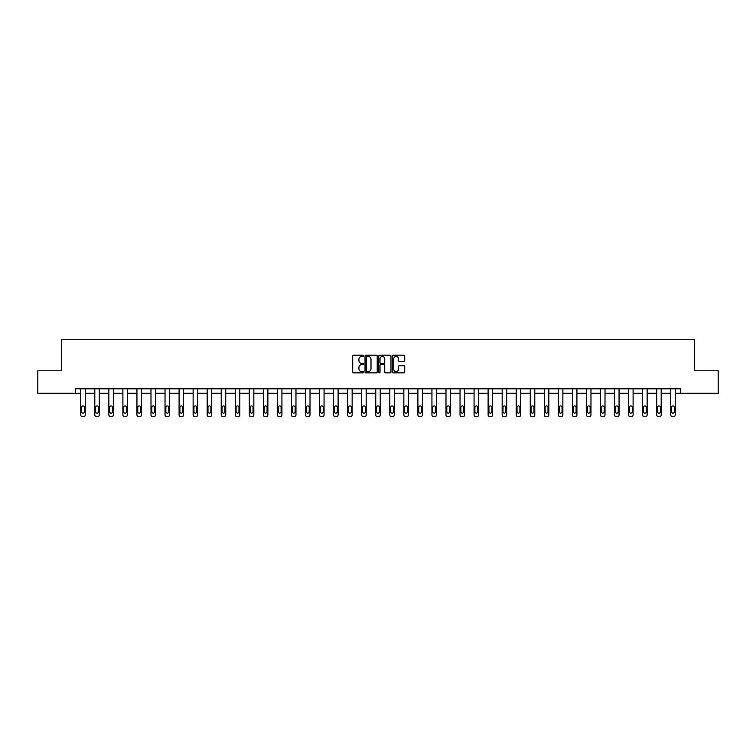 <?xml version="1.0" encoding="UTF-8"?>
<svg xmlns="http://www.w3.org/2000/svg" width="756" height="756" viewBox="0 0 756 756"><rect width="100%" height="100%" fill="white"/><g stroke="black" fill="none" stroke-linecap="round" stroke-linejoin="round"><path stroke-width="1.13" d="M363.589 355.811A0.614 0.614 0 0 0 362.974 355.197L353.581 355.197A0.888 0.888 0 0 0 352.702 356.076L352.702 371.99A0.888 0.888 0 0 0 353.581 372.869L362.974 372.869A0.614 0.614 0 0 0 363.589 372.254A0.614 0.614 0 0 0 362.974 371.631L361.755 371.631A2.826 2.826 0 0 1 358.93 368.805L358.93 367.482A2.826 2.826 0 0 1 361.755 364.657L362.974 364.657A0.614 0.614 0 0 0 363.589 364.033A0.614 0.614 0 0 0 362.974 363.419L361.755 363.419A2.826 2.826 0 0 1 358.93 360.584L358.93 359.261A2.826 2.826 0 0 1 361.755 356.435L362.974 356.435A0.614 0.614 0 0 0 363.589 355.811M403.827 361.425A0.888 0.888 0 0 0 404.715 360.546L404.715 356.076A0.888 0.888 0 0 0 403.827 355.197L393.404 355.197A0.888 0.888 0 0 0 392.515 356.076L392.515 371.99A0.888 0.888 0 0 0 393.404 372.869L403.827 372.869A0.888 0.888 0 0 0 404.715 371.99L404.715 366.594A0.888 0.888 0 0 0 403.827 365.715L399.366 365.715A0.888 0.888 0 0 0 398.488 366.594L398.488 369.268A2.362 2.362 0 0 1 396.116 371.631A2.362 2.362 0 0 1 393.753 369.268L393.753 358.798A2.362 2.362 0 0 1 396.116 356.435A2.362 2.362 0 0 1 398.488 358.798L398.488 360.546A0.888 0.888 0 0 0 399.366 361.425L403.827 361.425M75.392 393.3L37.8 393.3L37.8 370.79L61.349 370.79L61.349 339.274L694.651 339.274L694.651 370.79L718.2 370.79L718.2 393.3L680.608 393.3L680.608 388.801L75.392 388.801L75.392 393.3L80.75 393.3L80.75 414.931A1.805 1.805 0 0 0 82.555 416.726L83.453 416.726A1.805 1.805 0 0 0 85.258 414.931L85.258 393.3L94.802 393.3L94.802 414.931A1.805 1.805 0 0 0 96.598 416.726L97.505 416.726A1.805 1.805 0 0 0 99.301 414.931L99.301 393.3L108.845 393.3L108.845 414.931A1.805 1.805 0 0 0 110.65 416.726L111.548 416.726A1.805 1.805 0 0 0 113.353 414.931L113.353 393.3L122.897 393.3L122.897 414.931A1.805 1.805 0 0 0 124.693 416.726L125.6 416.726A1.805 1.805 0 0 0 127.395 414.931L127.395 393.3L136.94 393.3L136.94 414.931A1.805 1.805 0 0 0 138.745 416.726L139.643 416.726A1.805 1.805 0 0 0 141.448 414.931L141.448 393.3L150.992 393.3L150.992 414.931A1.805 1.805 0 0 0 152.788 416.726L153.695 416.726A1.805 1.805 0 0 0 155.49 414.931L155.49 393.3L165.035 393.3L165.035 414.931A1.805 1.805 0 0 0 166.84 416.726L167.737 416.726A1.805 1.805 0 0 0 169.542 414.931L169.542 393.3L179.087 393.3L179.087 414.931A1.805 1.805 0 0 0 180.882 416.726L181.79 416.726A1.805 1.805 0 0 0 183.585 414.931L183.585 393.3L193.13 393.3L193.13 414.931A1.805 1.805 0 0 0 194.935 416.726L195.832 416.726A1.805 1.805 0 0 0 197.637 414.931L197.637 393.3L207.182 393.3L207.182 414.931A1.805 1.805 0 0 0 208.977 416.726L209.884 416.726A1.805 1.805 0 0 0 211.68 414.931L211.68 393.3L221.224 393.3L221.224 414.931A1.805 1.805 0 0 0 223.029 416.726L223.927 416.726A1.805 1.805 0 0 0 225.732 414.931L225.732 393.3L235.277 393.3L235.277 414.931A1.805 1.805 0 0 0 237.072 416.726L237.979 416.726A1.805 1.805 0 0 0 239.775 414.931L239.775 393.3L249.319 393.3L249.319 414.931A1.805 1.805 0 0 0 251.124 416.726L252.022 416.726A1.805 1.805 0 0 0 253.827 414.931L253.827 393.3L263.371 393.3L263.371 414.931A1.805 1.805 0 0 0 265.167 416.726L266.074 416.726A1.805 1.805 0 0 0 267.87 414.931L267.87 393.3L277.414 393.3L277.414 414.931A1.805 1.805 0 0 0 279.219 416.726L280.117 416.726A1.805 1.805 0 0 0 281.922 414.931L281.922 393.3L291.466 393.3L291.466 414.931A1.805 1.805 0 0 0 293.262 416.726L294.169 416.726A1.805 1.805 0 0 0 295.965 414.931L295.965 393.3L305.509 393.3L305.509 414.931A1.805 1.805 0 0 0 307.314 416.726L308.212 416.726A1.805 1.805 0 0 0 310.017 414.931L310.017 393.3L319.561 393.3L319.561 414.931A1.805 1.805 0 0 0 321.357 416.726L322.264 416.726A1.805 1.805 0 0 0 324.059 414.931L324.059 393.3L333.604 393.3L333.604 414.931A1.805 1.805 0 0 0 335.409 416.726L336.307 416.726A1.805 1.805 0 0 0 338.112 414.931L338.112 393.3L347.656 393.3L347.656 414.931A1.805 1.805 0 0 0 349.452 416.726L350.359 416.726A1.805 1.805 0 0 0 352.154 414.931L352.154 393.3L361.699 393.3L361.699 414.931A1.805 1.805 0 0 0 363.504 416.726L364.401 416.726A1.805 1.805 0 0 0 366.206 414.931L366.206 393.3L375.751 393.3L375.751 414.931A1.805 1.805 0 0 0 377.546 416.726L378.454 416.726A1.805 1.805 0 0 0 380.249 414.931L380.249 393.3L389.794 393.3L389.794 414.931A1.805 1.805 0 0 0 391.599 416.726L392.496 416.726A1.805 1.805 0 0 0 394.301 414.931L394.301 393.3L403.846 393.3L403.846 414.931A1.805 1.805 0 0 0 405.641 416.726L406.548 416.726A1.805 1.805 0 0 0 408.344 414.931L408.344 393.3L417.888 393.3L417.888 414.931A1.805 1.805 0 0 0 419.693 416.726L420.591 416.726A1.805 1.805 0 0 0 422.396 414.931L422.396 393.3L431.941 393.3L431.941 414.931A1.805 1.805 0 0 0 433.736 416.726L434.643 416.726A1.805 1.805 0 0 0 436.439 414.931L436.439 393.3L445.983 393.3L445.983 414.931A1.805 1.805 0 0 0 447.788 416.726L448.686 416.726A1.805 1.805 0 0 0 450.491 414.931L450.491 393.3L460.035 393.3L460.035 414.931A1.805 1.805 0 0 0 461.831 416.726L462.738 416.726A1.805 1.805 0 0 0 464.534 414.931L464.534 393.3L474.078 393.3L474.078 414.931A1.805 1.805 0 0 0 475.883 416.726L476.781 416.726A1.805 1.805 0 0 0 478.586 414.931L478.586 393.3L488.13 393.3L488.13 414.931A1.805 1.805 0 0 0 489.926 416.726L490.833 416.726A1.805 1.805 0 0 0 492.628 414.931L492.628 393.3L502.173 393.3L502.173 414.931A1.805 1.805 0 0 0 503.978 416.726L504.876 416.726A1.805 1.805 0 0 0 506.681 414.931L506.681 393.3L516.225 393.3L516.225 414.931A1.805 1.805 0 0 0 518.021 416.726L518.928 416.726A1.805 1.805 0 0 0 520.723 414.931L520.723 393.3L530.268 393.3L530.268 414.931A1.805 1.805 0 0 0 532.073 416.726L532.971 416.726A1.805 1.805 0 0 0 534.775 414.931L534.775 393.3L544.32 393.3L544.32 414.931A1.805 1.805 0 0 0 546.115 416.726L547.023 416.726A1.805 1.805 0 0 0 548.818 414.931L548.818 393.3L558.363 393.3L558.363 414.931A1.805 1.805 0 0 0 560.168 416.726L561.065 416.726A1.805 1.805 0 0 0 562.87 414.931L562.87 393.3L572.415 393.3L572.415 414.931A1.805 1.805 0 0 0 574.21 416.726L575.118 416.726A1.805 1.805 0 0 0 576.913 414.931L576.913 393.3L586.458 393.3L586.458 414.931A1.805 1.805 0 0 0 588.262 416.726L589.16 416.726A1.805 1.805 0 0 0 590.965 414.931L590.965 393.3L600.51 393.3L600.51 414.931A1.805 1.805 0 0 0 602.305 416.726L603.212 416.726A1.805 1.805 0 0 0 605.008 414.931L605.008 393.3L614.552 393.3L614.552 414.931A1.805 1.805 0 0 0 616.357 416.726L617.255 416.726A1.805 1.805 0 0 0 619.06 414.931L619.06 393.3L628.605 393.3L628.605 414.931A1.805 1.805 0 0 0 630.4 416.726L631.307 416.726A1.805 1.805 0 0 0 633.103 414.931L633.103 393.3L642.647 393.3L642.647 414.931A1.805 1.805 0 0 0 644.452 416.726L645.35 416.726A1.805 1.805 0 0 0 647.155 414.931L647.155 393.3L656.699 393.3L656.699 414.931A1.805 1.805 0 0 0 658.495 416.726L659.402 416.726A1.805 1.805 0 0 0 661.198 414.931L661.198 393.3L670.742 393.3L670.742 414.931A1.805 1.805 0 0 0 672.547 416.726L673.445 416.726A1.805 1.805 0 0 0 675.25 414.931L675.25 393.3L680.608 393.3M377.225 356.076A0.888 0.888 0 0 0 376.346 355.197L365.913 355.197A0.888 0.888 0 0 0 365.025 356.076L365.025 371.99A0.888 0.888 0 0 0 365.913 372.869L376.346 372.869A0.888 0.888 0 0 0 377.225 371.99L377.225 356.076M379.654 355.197L390.087 355.197A0.888 0.888 0 0 1 390.975 356.076L390.975 371.99A0.888 0.888 0 0 1 390.087 372.869L385.626 372.869A0.888 0.888 0 0 1 384.738 371.99L384.738 365.535A0.888 0.888 0 0 0 383.859 364.657L380.892 364.657A0.888 0.888 0 0 0 380.013 365.535L380.013 372.254A0.614 0.614 0 0 1 379.389 372.869A0.614 0.614 0 0 1 378.775 372.254L378.775 356.076A0.888 0.888 0 0 1 379.654 355.197M366.887 356.435A0.614 0.614 0 0 0 366.263 357.049L366.263 371.016A0.614 0.614 0 0 0 366.887 371.631L368.163 371.631A2.826 2.826 0 0 0 370.998 368.805L370.998 359.261A2.826 2.826 0 0 0 368.163 356.435L366.887 356.435M384.738 358.845A2.362 2.362 0 0 0 382.375 356.473A2.362 2.362 0 0 0 380.013 358.845L380.013 362.53A0.888 0.888 0 0 0 380.892 363.419L383.859 363.419A0.888 0.888 0 0 0 384.738 362.53L384.738 358.845M81.563 411.689A1.436 1.436 149.4 0 0 82.999 413.126A1.436 1.436 149.4 0 0 84.445 411.689A1.436 1.436 0 0 1 82.999 413.126A1.436 1.436 0 0 1 81.563 411.689L81.563 407.361A1.436 1.436 0 0 1 82.999 405.925A1.436 1.436 0 0 1 84.445 407.361A1.436 1.436 149.4 0 0 82.999 405.925A1.436 1.436 149.4 0 0 81.563 407.361M85.258 388.801L85.258 414.931M80.75 388.801L80.75 414.931M84.445 407.361L84.445 411.689M82.555 416.726L83.453 416.726M95.615 411.689A1.436 1.436 149.4 0 0 97.052 413.126A1.436 1.436 149.4 0 0 98.488 411.689A1.436 1.436 0 0 1 97.052 413.126A1.436 1.436 0 0 1 95.615 411.689L95.615 407.361A1.436 1.436 0 0 1 97.052 405.925A1.436 1.436 0 0 1 98.488 407.361A1.436 1.436 149.4 0 0 97.052 405.925A1.436 1.436 149.4 0 0 95.615 407.361M109.658 411.689A1.436 1.436 149.4 0 0 111.094 413.126A1.436 1.436 149.4 0 0 112.54 411.689A1.436 1.436 0 0 1 111.094 413.126A1.436 1.436 0 0 1 109.658 411.689L109.658 407.361A1.436 1.436 0 0 1 111.094 405.925A1.436 1.436 0 0 1 112.54 407.361A1.436 1.436 149.4 0 0 111.094 405.925A1.436 1.436 149.4 0 0 109.658 407.361M99.301 388.801L99.301 414.931M94.802 388.801L94.802 414.931M98.488 407.361L98.488 411.689M96.598 416.726L97.505 416.726M113.353 388.801L113.353 414.931M108.845 388.801L108.845 414.931M112.54 407.361L112.54 411.689M110.65 416.726L111.548 416.726M123.71 411.689A1.436 1.436 149.4 0 0 125.146 413.126A1.436 1.436 149.4 0 0 126.583 411.689A1.436 1.436 0 0 1 125.146 413.126A1.436 1.436 0 0 1 123.71 411.689L123.71 407.361A1.436 1.436 0 0 1 125.146 405.925A1.436 1.436 0 0 1 126.583 407.361A1.436 1.436 149.4 0 0 125.146 405.925A1.436 1.436 149.4 0 0 123.71 407.361M127.395 388.801L127.395 414.931M122.897 388.801L122.897 414.931M126.583 407.361L126.583 411.689M124.693 416.726L125.6 416.726M137.753 411.689A1.436 1.436 149.4 0 0 139.189 413.126A1.436 1.436 149.4 0 0 140.635 411.689A1.436 1.436 0 0 1 139.189 413.126A1.436 1.436 0 0 1 137.753 411.689L137.753 407.361A1.436 1.436 0 0 1 139.189 405.925A1.436 1.436 0 0 1 140.635 407.361A1.436 1.436 149.4 0 0 139.189 405.925A1.436 1.436 149.4 0 0 137.753 407.361M141.448 388.801L141.448 414.931M136.94 388.801L136.94 414.931M140.635 407.361L140.635 411.689M138.745 416.726L139.643 416.726M151.805 411.689A1.436 1.436 149.4 0 0 153.241 413.126A1.436 1.436 149.4 0 0 154.678 411.689A1.436 1.436 0 0 1 153.241 413.126A1.436 1.436 0 0 1 151.805 411.689L151.805 407.361A1.436 1.436 0 0 1 153.241 405.925A1.436 1.436 0 0 1 154.678 407.361A1.436 1.436 149.4 0 0 153.241 405.925A1.436 1.436 149.4 0 0 151.805 407.361M155.49 388.801L155.49 414.931M150.992 388.801L150.992 414.931M154.678 407.361L154.678 411.689M152.788 416.726L153.695 416.726M165.847 411.689A1.436 1.436 149.4 0 0 167.284 413.126A1.436 1.436 149.4 0 0 168.73 411.689A1.436 1.436 0 0 1 167.284 413.126A1.436 1.436 0 0 1 165.847 411.689L165.847 407.361A1.436 1.436 0 0 1 167.284 405.925A1.436 1.436 0 0 1 168.73 407.361A1.436 1.436 149.4 0 0 167.284 405.925A1.436 1.436 149.4 0 0 165.847 407.361M169.542 388.801L169.542 414.931M165.035 388.801L165.035 414.931M168.73 407.361L168.73 411.689M166.84 416.726L167.737 416.726M179.9 411.689A1.436 1.436 149.4 0 0 181.336 413.126A1.436 1.436 149.4 0 0 182.772 411.689A1.436 1.436 0 0 1 181.336 413.126A1.436 1.436 0 0 1 179.9 411.689L179.9 407.361A1.436 1.436 0 0 1 181.336 405.925A1.436 1.436 0 0 1 182.772 407.361A1.436 1.436 149.4 0 0 181.336 405.925A1.436 1.436 149.4 0 0 179.9 407.361M183.585 388.801L183.585 414.931M179.087 388.801L179.087 414.931M182.772 407.361L182.772 411.689M180.882 416.726L181.79 416.726M193.942 411.689A1.436 1.436 149.4 0 0 195.379 413.126A1.436 1.436 149.4 0 0 196.825 411.689A1.436 1.436 0 0 1 195.379 413.126A1.436 1.436 0 0 1 193.942 411.689L193.942 407.361A1.436 1.436 0 0 1 195.379 405.925A1.436 1.436 0 0 1 196.825 407.361A1.436 1.436 149.4 0 0 195.379 405.925A1.436 1.436 149.4 0 0 193.942 407.361M197.637 388.801L197.637 414.931M193.13 388.801L193.13 414.931M196.825 407.361L196.825 411.689M194.935 416.726L195.832 416.726M207.994 411.689A1.436 1.436 149.4 0 0 209.431 413.126A1.436 1.436 149.4 0 0 210.867 411.689A1.436 1.436 0 0 1 209.431 413.126A1.436 1.436 0 0 1 207.994 411.689L207.994 407.361A1.436 1.436 0 0 1 209.431 405.925A1.436 1.436 0 0 1 210.867 407.361A1.436 1.436 149.4 0 0 209.431 405.925A1.436 1.436 149.4 0 0 207.994 407.361M222.037 411.689A1.436 1.436 149.4 0 0 223.474 413.126A1.436 1.436 149.4 0 0 224.919 411.689A1.436 1.436 0 0 1 223.474 413.126A1.436 1.436 0 0 1 222.037 411.689L222.037 407.361A1.436 1.436 0 0 1 223.474 405.925A1.436 1.436 0 0 1 224.919 407.361A1.436 1.436 149.4 0 0 223.474 405.925A1.436 1.436 149.4 0 0 222.037 407.361M236.089 411.689A1.436 1.436 149.4 0 0 237.526 413.126A1.436 1.436 149.4 0 0 238.962 411.689A1.436 1.436 0 0 1 237.526 413.126A1.436 1.436 0 0 1 236.089 411.689L236.089 407.361A1.436 1.436 0 0 1 237.526 405.925A1.436 1.436 0 0 1 238.962 407.361A1.436 1.436 149.4 0 0 237.526 405.925A1.436 1.436 149.4 0 0 236.089 407.361M250.132 411.689A1.436 1.436 149.4 0 0 251.568 413.126A1.436 1.436 149.4 0 0 253.014 411.689A1.436 1.436 0 0 1 251.568 413.126A1.436 1.436 0 0 1 250.132 411.689L250.132 407.361A1.436 1.436 0 0 1 251.568 405.925A1.436 1.436 0 0 1 253.014 407.361A1.436 1.436 149.4 0 0 251.568 405.925A1.436 1.436 149.4 0 0 250.132 407.361M264.184 411.689A1.436 1.436 149.4 0 0 265.621 413.126A1.436 1.436 149.4 0 0 267.057 411.689A1.436 1.436 0 0 1 265.621 413.126A1.436 1.436 0 0 1 264.184 411.689L264.184 407.361A1.436 1.436 0 0 1 265.621 405.925A1.436 1.436 0 0 1 267.057 407.361A1.436 1.436 149.4 0 0 265.621 405.925A1.436 1.436 149.4 0 0 264.184 407.361M278.227 411.689A1.436 1.436 149.4 0 0 279.663 413.126A1.436 1.436 149.4 0 0 281.109 411.689A1.436 1.436 0 0 1 279.663 413.126A1.436 1.436 0 0 1 278.227 411.689L278.227 407.361A1.436 1.436 0 0 1 279.663 405.925A1.436 1.436 0 0 1 281.109 407.361A1.436 1.436 149.4 0 0 279.663 405.925A1.436 1.436 149.4 0 0 278.227 407.361M292.279 411.689A1.436 1.436 149.4 0 0 293.715 413.126A1.436 1.436 149.4 0 0 295.152 411.689A1.436 1.436 0 0 1 293.715 413.126A1.436 1.436 0 0 1 292.279 411.689L292.279 407.361A1.436 1.436 0 0 1 293.715 405.925A1.436 1.436 0 0 1 295.152 407.361A1.436 1.436 149.4 0 0 293.715 405.925A1.436 1.436 149.4 0 0 292.279 407.361M306.322 411.689A1.436 1.436 149.4 0 0 307.758 413.126A1.436 1.436 149.4 0 0 309.204 411.689A1.436 1.436 0 0 1 307.758 413.126A1.436 1.436 0 0 1 306.322 411.689L306.322 407.361A1.436 1.436 0 0 1 307.758 405.925A1.436 1.436 0 0 1 309.204 407.361A1.436 1.436 149.4 0 0 307.758 405.925A1.436 1.436 149.4 0 0 306.322 407.361M320.374 411.689A1.436 1.436 149.4 0 0 321.81 413.126A1.436 1.436 149.4 0 0 323.247 411.689A1.436 1.436 0 0 1 321.81 413.126A1.436 1.436 0 0 1 320.374 411.689L320.374 407.361A1.436 1.436 0 0 1 321.81 405.925A1.436 1.436 0 0 1 323.247 407.361A1.436 1.436 149.4 0 0 321.81 405.925A1.436 1.436 149.4 0 0 320.374 407.361M334.417 411.689A1.436 1.436 149.4 0 0 335.853 413.126A1.436 1.436 149.4 0 0 337.299 411.689A1.436 1.436 0 0 1 335.853 413.126A1.436 1.436 0 0 1 334.417 411.689L334.417 407.361A1.436 1.436 0 0 1 335.853 405.925A1.436 1.436 0 0 1 337.299 407.361A1.436 1.436 149.4 0 0 335.853 405.925A1.436 1.436 149.4 0 0 334.417 407.361M211.68 388.801L211.68 414.931M207.182 388.801L207.182 414.931M210.867 407.361L210.867 411.689M208.977 416.726L209.884 416.726M225.732 388.801L225.732 414.931M221.224 388.801L221.224 414.931M224.919 407.361L224.919 411.689M223.029 416.726L223.927 416.726M239.775 388.801L239.775 414.931M235.277 388.801L235.277 414.931M238.962 407.361L238.962 411.689M237.072 416.726L237.979 416.726M253.827 388.801L253.827 414.931M249.319 388.801L249.319 414.931M253.014 407.361L253.014 411.689M251.124 416.726L252.022 416.726M267.87 388.801L267.87 414.931M263.371 388.801L263.371 414.931M267.057 407.361L267.057 411.689M265.167 416.726L266.074 416.726M281.922 388.801L281.922 414.931M277.414 388.801L277.414 414.931M281.109 407.361L281.109 411.689M279.219 416.726L280.117 416.726M295.965 388.801L295.965 414.931M291.466 388.801L291.466 414.931M295.152 407.361L295.152 411.689M293.262 416.726L294.169 416.726M310.017 388.801L310.017 414.931M305.509 388.801L305.509 414.931M309.204 407.361L309.204 411.689M307.314 416.726L308.212 416.726M324.059 388.801L324.059 414.931M319.561 388.801L319.561 414.931M323.247 407.361L323.247 411.689M321.357 416.726L322.264 416.726M338.112 388.801L338.112 414.931M333.604 388.801L333.604 414.931M337.299 407.361L337.299 411.689M335.409 416.726L336.307 416.726M348.469 411.689A1.436 1.436 149.4 0 0 349.905 413.126A1.436 1.436 149.4 0 0 351.342 411.689A1.436 1.436 0 0 1 349.905 413.126A1.436 1.436 0 0 1 348.469 411.689L348.469 407.361A1.436 1.436 0 0 1 349.905 405.925A1.436 1.436 0 0 1 351.342 407.361A1.436 1.436 149.4 0 0 349.905 405.925A1.436 1.436 149.4 0 0 348.469 407.361M352.154 388.801L352.154 414.931M347.656 388.801L347.656 414.931M351.342 407.361L351.342 411.689M349.452 416.726L350.359 416.726M362.511 411.689A1.436 1.436 149.4 0 0 363.948 413.126A1.436 1.436 149.4 0 0 365.394 411.689A1.436 1.436 0 0 1 363.948 413.126A1.436 1.436 0 0 1 362.511 411.689L362.511 407.361A1.436 1.436 0 0 1 363.948 405.925A1.436 1.436 0 0 1 365.394 407.361A1.436 1.436 149.4 0 0 363.948 405.925A1.436 1.436 149.4 0 0 362.511 407.361M366.206 388.801L366.206 414.931M361.699 388.801L361.699 414.931M365.394 407.361L365.394 411.689M363.504 416.726L364.401 416.726M376.564 411.689A1.436 1.436 149.4 0 0 378 413.126A1.436 1.436 149.4 0 0 379.436 411.689A1.436 1.436 0 0 1 378 413.126A1.436 1.436 0 0 1 376.564 411.689L376.564 407.361A1.436 1.436 0 0 1 378 405.925A1.436 1.436 0 0 1 379.436 407.361A1.436 1.436 149.4 0 0 378 405.925A1.436 1.436 149.4 0 0 376.564 407.361M380.249 388.801L380.249 414.931M375.751 388.801L375.751 414.931M379.436 407.361L379.436 411.689M377.546 416.726L378.454 416.726M390.606 411.689A1.436 1.436 149.4 0 0 392.052 413.126A1.436 1.436 149.4 0 0 393.489 411.689A1.436 1.436 0 0 1 392.052 413.126A1.436 1.436 0 0 1 390.606 411.689L390.606 407.361A1.436 1.436 0 0 1 392.052 405.925A1.436 1.436 0 0 1 393.489 407.361A1.436 1.436 149.4 0 0 392.052 405.925A1.436 1.436 149.4 0 0 390.606 407.361M394.301 388.801L394.301 414.931M389.794 388.801L389.794 414.931M393.489 407.361L393.489 411.689M391.599 416.726L392.496 416.726M404.658 411.689A1.436 1.436 149.4 0 0 406.095 413.126A1.436 1.436 149.4 0 0 407.531 411.689A1.436 1.436 0 0 1 406.095 413.126A1.436 1.436 0 0 1 404.658 411.689L404.658 407.361A1.436 1.436 0 0 1 406.095 405.925A1.436 1.436 0 0 1 407.531 407.361A1.436 1.436 149.4 0 0 406.095 405.925A1.436 1.436 149.4 0 0 404.658 407.361M408.344 388.801L408.344 414.931M403.846 388.801L403.846 414.931M407.531 407.361L407.531 411.689M405.641 416.726L406.548 416.726M418.701 411.689A1.436 1.436 149.4 0 0 420.147 413.126A1.436 1.436 149.4 0 0 421.583 411.689A1.436 1.436 0 0 1 420.147 413.126A1.436 1.436 0 0 1 418.701 411.689L418.701 407.361A1.436 1.436 0 0 1 420.147 405.925A1.436 1.436 0 0 1 421.583 407.361A1.436 1.436 149.4 0 0 420.147 405.925A1.436 1.436 149.4 0 0 418.701 407.361M422.396 388.801L422.396 414.931M417.888 388.801L417.888 414.931M421.583 407.361L421.583 411.689M419.693 416.726L420.591 416.726M432.753 411.689A1.436 1.436 149.4 0 0 434.19 413.126A1.436 1.436 149.4 0 0 435.626 411.689A1.436 1.436 0 0 1 434.19 413.126A1.436 1.436 0 0 1 432.753 411.689L432.753 407.361A1.436 1.436 0 0 1 434.19 405.925A1.436 1.436 0 0 1 435.626 407.361A1.436 1.436 149.4 0 0 434.19 405.925A1.436 1.436 149.4 0 0 432.753 407.361M436.439 388.801L436.439 414.931M431.941 388.801L431.941 414.931M435.626 407.361L435.626 411.689M433.736 416.726L434.643 416.726M446.796 411.689A1.436 1.436 149.4 0 0 448.242 413.126A1.436 1.436 149.4 0 0 449.678 411.689A1.436 1.436 0 0 1 448.242 413.126A1.436 1.436 0 0 1 446.796 411.689L446.796 407.361A1.436 1.436 0 0 1 448.242 405.925A1.436 1.436 0 0 1 449.678 407.361A1.436 1.436 149.4 0 0 448.242 405.925A1.436 1.436 149.4 0 0 446.796 407.361M460.848 411.689A1.436 1.436 149.4 0 0 462.285 413.126A1.436 1.436 149.4 0 0 463.721 411.689A1.436 1.436 0 0 1 462.285 413.126A1.436 1.436 0 0 1 460.848 411.689L460.848 407.361A1.436 1.436 0 0 1 462.285 405.925A1.436 1.436 0 0 1 463.721 407.361A1.436 1.436 149.4 0 0 462.285 405.925A1.436 1.436 149.4 0 0 460.848 407.361M474.891 411.689A1.436 1.436 149.4 0 0 476.337 413.126A1.436 1.436 149.4 0 0 477.773 411.689A1.436 1.436 0 0 1 476.337 413.126A1.436 1.436 0 0 1 474.891 411.689L474.891 407.361A1.436 1.436 0 0 1 476.337 405.925A1.436 1.436 0 0 1 477.773 407.361A1.436 1.436 149.4 0 0 476.337 405.925A1.436 1.436 149.4 0 0 474.891 407.361M488.943 411.689A1.436 1.436 149.4 0 0 490.379 413.126A1.436 1.436 149.4 0 0 491.816 411.689A1.436 1.436 0 0 1 490.379 413.126A1.436 1.436 0 0 1 488.943 411.689L488.943 407.361A1.436 1.436 0 0 1 490.379 405.925A1.436 1.436 0 0 1 491.816 407.361A1.436 1.436 149.4 0 0 490.379 405.925A1.436 1.436 149.4 0 0 488.943 407.361M502.986 411.689A1.436 1.436 149.4 0 0 504.432 413.126A1.436 1.436 149.4 0 0 505.868 411.689A1.436 1.436 0 0 1 504.432 413.126A1.436 1.436 0 0 1 502.986 411.689L502.986 407.361A1.436 1.436 0 0 1 504.432 405.925A1.436 1.436 0 0 1 505.868 407.361A1.436 1.436 149.4 0 0 504.432 405.925A1.436 1.436 149.4 0 0 502.986 407.361M517.038 411.689A1.436 1.436 149.4 0 0 518.474 413.126A1.436 1.436 149.4 0 0 519.911 411.689A1.436 1.436 0 0 1 518.474 413.126A1.436 1.436 0 0 1 517.038 411.689L517.038 407.361A1.436 1.436 0 0 1 518.474 405.925A1.436 1.436 0 0 1 519.911 407.361A1.436 1.436 149.4 0 0 518.474 405.925A1.436 1.436 149.4 0 0 517.038 407.361M531.081 411.689A1.436 1.436 149.4 0 0 532.526 413.126A1.436 1.436 149.4 0 0 533.963 411.689A1.436 1.436 0 0 1 532.526 413.126A1.436 1.436 0 0 1 531.081 411.689L531.081 407.361A1.436 1.436 0 0 1 532.526 405.925A1.436 1.436 0 0 1 533.963 407.361A1.436 1.436 149.4 0 0 532.526 405.925A1.436 1.436 149.4 0 0 531.081 407.361M545.133 411.689A1.436 1.436 149.4 0 0 546.569 413.126A1.436 1.436 149.4 0 0 548.005 411.689A1.436 1.436 0 0 1 546.569 413.126A1.436 1.436 0 0 1 545.133 411.689L545.133 407.361A1.436 1.436 0 0 1 546.569 405.925A1.436 1.436 0 0 1 548.005 407.361A1.436 1.436 149.4 0 0 546.569 405.925A1.436 1.436 149.4 0 0 545.133 407.361M559.175 411.689A1.436 1.436 149.4 0 0 560.621 413.126A1.436 1.436 149.4 0 0 562.058 411.689A1.436 1.436 0 0 1 560.621 413.126A1.436 1.436 0 0 1 559.175 411.689L559.175 407.361A1.436 1.436 0 0 1 560.621 405.925A1.436 1.436 0 0 1 562.058 407.361A1.436 1.436 149.4 0 0 560.621 405.925A1.436 1.436 149.4 0 0 559.175 407.361M573.228 411.689A1.436 1.436 149.4 0 0 574.664 413.126A1.436 1.436 149.4 0 0 576.1 411.689A1.436 1.436 0 0 1 574.664 413.126A1.436 1.436 0 0 1 573.228 411.689L573.228 407.361A1.436 1.436 0 0 1 574.664 405.925A1.436 1.436 0 0 1 576.1 407.361A1.436 1.436 149.4 0 0 574.664 405.925A1.436 1.436 149.4 0 0 573.228 407.361M450.491 388.801L450.491 414.931M445.983 388.801L445.983 414.931M449.678 407.361L449.678 411.689M447.788 416.726L448.686 416.726M464.534 388.801L464.534 414.931M460.035 388.801L460.035 414.931M463.721 407.361L463.721 411.689M461.831 416.726L462.738 416.726M478.586 388.801L478.586 414.931M474.078 388.801L474.078 414.931M477.773 407.361L477.773 411.689M475.883 416.726L476.781 416.726M492.628 388.801L492.628 414.931M488.13 388.801L488.13 414.931M491.816 407.361L491.816 411.689M489.926 416.726L490.833 416.726M506.681 388.801L506.681 414.931M502.173 388.801L502.173 414.931M505.868 407.361L505.868 411.689M503.978 416.726L504.876 416.726M520.723 388.801L520.723 414.931M516.225 388.801L516.225 414.931M519.911 407.361L519.911 411.689M518.021 416.726L518.928 416.726M534.775 388.801L534.775 414.931M530.268 388.801L530.268 414.931M533.963 407.361L533.963 411.689M532.073 416.726L532.971 416.726M548.818 388.801L548.818 414.931M544.32 388.801L544.32 414.931M548.005 407.361L548.005 411.689M546.115 416.726L547.023 416.726M562.87 388.801L562.87 414.931M558.363 388.801L558.363 414.931M562.058 407.361L562.058 411.689M560.168 416.726L561.065 416.726M576.913 388.801L576.913 414.931M572.415 388.801L572.415 414.931M576.1 407.361L576.1 411.689M574.21 416.726L575.118 416.726M587.27 411.689A1.436 1.436 149.4 0 0 588.716 413.126A1.436 1.436 149.4 0 0 590.152 411.689A1.436 1.436 0 0 1 588.716 413.126A1.436 1.436 0 0 1 587.27 411.689L587.27 407.361A1.436 1.436 0 0 1 588.716 405.925A1.436 1.436 0 0 1 590.152 407.361A1.436 1.436 149.4 0 0 588.716 405.925A1.436 1.436 149.4 0 0 587.27 407.361M590.965 388.801L590.965 414.931M586.458 388.801L586.458 414.931M590.152 407.361L590.152 411.689M588.262 416.726L589.16 416.726M601.322 411.689A1.436 1.436 149.4 0 0 602.759 413.126A1.436 1.436 149.4 0 0 604.195 411.689A1.436 1.436 0 0 1 602.759 413.126A1.436 1.436 0 0 1 601.322 411.689L601.322 407.361A1.436 1.436 0 0 1 602.759 405.925A1.436 1.436 0 0 1 604.195 407.361A1.436 1.436 149.4 0 0 602.759 405.925A1.436 1.436 149.4 0 0 601.322 407.361M605.008 388.801L605.008 414.931M600.51 388.801L600.51 414.931M604.195 407.361L604.195 411.689M602.305 416.726L603.212 416.726M615.365 411.689A1.436 1.436 149.4 0 0 616.811 413.126A1.436 1.436 149.4 0 0 618.247 411.689A1.436 1.436 0 0 1 616.811 413.126A1.436 1.436 0 0 1 615.365 411.689L615.365 407.361A1.436 1.436 0 0 1 616.811 405.925A1.436 1.436 0 0 1 618.247 407.361A1.436 1.436 149.4 0 0 616.811 405.925A1.436 1.436 149.4 0 0 615.365 407.361M619.06 388.801L619.06 414.931M614.552 388.801L614.552 414.931M618.247 407.361L618.247 411.689M616.357 416.726L617.255 416.726M629.417 411.689A1.436 1.436 149.4 0 0 630.854 413.126A1.436 1.436 149.4 0 0 632.29 411.689A1.436 1.436 0 0 1 630.854 413.126A1.436 1.436 0 0 1 629.417 411.689L629.417 407.361A1.436 1.436 0 0 1 630.854 405.925A1.436 1.436 0 0 1 632.29 407.361A1.436 1.436 149.4 0 0 630.854 405.925A1.436 1.436 149.4 0 0 629.417 407.361M633.103 388.801L633.103 414.931M628.605 388.801L628.605 414.931M632.29 407.361L632.29 411.689M630.4 416.726L631.307 416.726M643.46 411.689A1.436 1.436 149.4 0 0 644.906 413.126A1.436 1.436 149.4 0 0 646.342 411.689A1.436 1.436 0 0 1 644.906 413.126A1.436 1.436 0 0 1 643.46 411.689L643.46 407.361A1.436 1.436 0 0 1 644.906 405.925A1.436 1.436 0 0 1 646.342 407.361A1.436 1.436 149.4 0 0 644.906 405.925A1.436 1.436 149.4 0 0 643.46 407.361M647.155 388.801L647.155 414.931M642.647 388.801L642.647 414.931M646.342 407.361L646.342 411.689M644.452 416.726L645.35 416.726M657.512 411.689A1.436 1.436 149.4 0 0 658.948 413.126A1.436 1.436 149.4 0 0 660.385 411.689A1.436 1.436 0 0 1 658.948 413.126A1.436 1.436 0 0 1 657.512 411.689L657.512 407.361A1.436 1.436 0 0 1 658.948 405.925A1.436 1.436 0 0 1 660.385 407.361A1.436 1.436 149.4 0 0 658.948 405.925A1.436 1.436 149.4 0 0 657.512 407.361M661.198 388.801L661.198 414.931M656.699 388.801L656.699 414.931M660.385 407.361L660.385 411.689M658.495 416.726L659.402 416.726M671.555 411.689A1.436 1.436 149.4 0 0 673.001 413.126A1.436 1.436 149.4 0 0 674.437 411.689A1.436 1.436 0 0 1 673.001 413.126A1.436 1.436 0 0 1 671.555 411.689L671.555 407.361A1.436 1.436 0 0 1 673.001 405.925A1.436 1.436 0 0 1 674.437 407.361A1.436 1.436 149.4 0 0 673.001 405.925A1.436 1.436 149.4 0 0 671.555 407.361M675.25 388.801L675.25 414.931M670.742 388.801L670.742 414.931M674.437 407.361L674.437 411.689M672.547 416.726L673.445 416.726"/></g></svg>
